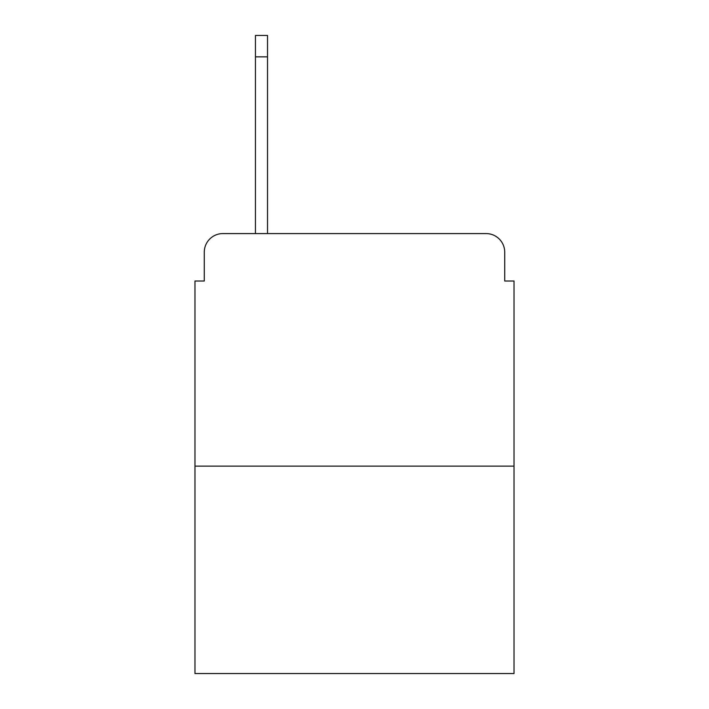 <?xml version="1.0" encoding="UTF-8"?>
<svg xmlns="http://www.w3.org/2000/svg" width="709" height="709" viewBox="0 0 709 709"><rect width="100%" height="100%" fill="white"/><g stroke="black" fill="none" stroke-linecap="round" stroke-linejoin="round"><path stroke-width="1.06" d="M204.281 252.182L204.281 281.012L204.281 252.182A18.602 18.602 0 0 1 222.883 233.58L255.435 233.58L255.435 35.45L267.532 35.45L267.532 233.58L281.943 233.58M514.025 466.123L194.975 466.123L194.975 673.55L514.025 673.55L514.025 281.012L504.719 281.012L504.719 252.182A18.602 18.602 0 0 0 486.117 233.58L222.883 233.58M194.975 466.123L194.975 281.012L204.281 281.012M427.057 233.58L486.117 233.58M504.719 281.012L504.719 252.182M255.435 56.844L267.532 56.844"/></g></svg>
